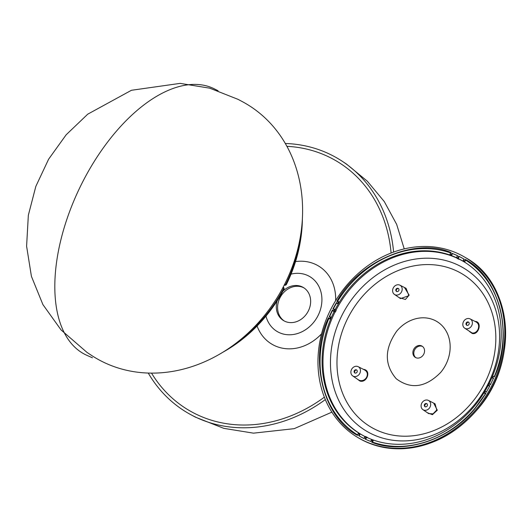 <?xml version="1.0" encoding="UTF-8"?>
<svg xmlns="http://www.w3.org/2000/svg" width="532" height="532" viewBox="0 0 532 532"><rect width="100%" height="100%" fill="white"/><g stroke="black" fill="none" stroke-linecap="round" stroke-linejoin="round"><path stroke-width="0.8" d="M283.243 140.069A147.71 125.399 -59.2 0 0 243.27 102.137L238.13 99.384L209.761 88.179L180.115 83.378L131.444 90.28L87.733 114.174L66.161 134.789L48.618 159.194L35.837 186.38L28.342 215.241L26.6 246.19L31.415 276.327L42.899 304.577L61.074 329.953L87.049 352.443L91.916 355.662A147.71 125.399 -59.2 0 0 259.536 321.335A147.71 125.399 -59.2 0 0 283.243 140.069M285.305 143.48A147.71 125.399 120.8 0 1 341.637 160.864A147.71 125.399 120.8 0 1 393.613 252.082M325.325 399.585A147.71 125.399 120.8 0 1 190.276 414.388A147.71 125.399 120.8 0 1 148.248 373.045M286.908 146.327A144.837 122.959 120.8 0 1 391.093 253.033M324.354 397.185A144.837 122.959 120.8 0 1 151.52 373.112M303.991 287.898A19.285 16.372 -59.2 0 0 280.716 296.437A19.285 16.372 -59.2 0 0 284.248 320.982M277.139 300.846A19.285 16.372 -59.2 0 0 283.583 320.61A19.285 16.372 -59.2 0 0 302.788 318.043A19.285 16.372 -59.2 0 0 310.349 298A19.285 16.372 -59.2 0 0 303.353 287.493A19.285 16.372 -59.2 0 0 282.904 291.197M257.076 326.01A45.519 38.643 -59.2 0 0 321.561 333.797M335.625 300.66A45.519 38.643 -59.2 0 0 295.533 261.598M218.1 90.773L214.596 88.977A147.71 77.825 115.7 0 0 79.64 188.002A147.71 77.825 115.7 0 0 86.689 355.243L92.462 357.817M222.582 352.397A137.449 116.694 -59.2 0 0 283.869 289.415L283.31 289.082A137.449 116.694 120.8 0 1 235.204 343.818M283.31 289.082A1.643 1.397 -59.2 0 0 283.144 287.22M284.334 284.913A1.643 1.397 -59.2 0 0 285.957 283.908L286.515 284.248A137.449 116.694 -59.2 0 0 302.389 218.712M300.833 233.887A137.449 116.694 120.8 0 1 285.957 283.908M286.515 284.248A1.643 1.397 120.8 0 1 284.494 285.132L284.494 285.132M283.47 287.373L283.376 287.32A1.643 1.397 120.8 0 1 283.869 289.415M422.528 346.452A6.564 5.573 -59.2 0 0 414.854 349.477A6.564 5.573 -59.2 0 0 415.825 357.67M427.083 403.781A1.849 1.569 -59.2 0 0 425.228 406.88M427.289 405.843A1.849 1.569 120.8 0 1 424.463 404.486A1.849 1.569 120.8 0 1 427.289 405.843M329.68 316.547A102.762 87.241 120.8 0 1 332.44 310.648L335.054 312.038A100.455 85.286 -59.2 0 0 364.746 436.4M332.44 310.648L333.95 311.353L335.027 310.016L332.926 308.986L333.305 308.74L332.926 308.986A102.782 87.255 -59.2 0 1 336.51 302.562L336.49 303.027L337.873 303.692L338.445 302.096L336.862 301.331C358.508 261.225 415.618 236.846 451.07 252.58L449.999 254.389L451.588 255.147L452.406 253.551L451.907 253.305A102.782 87.255 -59.2 0 1 457.68 255.739L456.602 257.561L456.722 258.073L456.602 257.561L458.132 258.412A0.412 0.339 124.1 0 1 457.686 258.532L458.644 256.205A102.782 87.255 -59.2 0 1 464.143 259.184L463.325 261.239L464.788 261.491L465.527 260.048A102.762 87.248 120.8 0 1 468.353 261.904L468.353 261.904A102.762 87.248 120.8 0 1 494.328 376.57L492.579 376.184L492.014 377.308L493.51 378.006A102.782 87.255 -59.2 0 1 490.398 384.663L488.795 383.891L488.216 385.015L489.819 385.786A102.782 87.255 -59.2 0 1 486.235 392.21L484.871 391.559L484.3 392.676L484.293 393.148L485.536 393.747A102.762 87.248 120.8 0 1 475.495 407.685M329.594 316.5L329.242 316.766L329.594 316.5L330.957 317.158A0.412 0.346 -62.9 0 0 330.957 317.158L330.591 317.418L329.242 316.766A102.782 87.255 -59.2 0 1 332.354 310.109L332.36 310.588M331.17 317.717L331.09 317.677A0.412 0.346 -62.9 0 0 330.964 317.158L330.591 318.848L328.862 318.475A102.762 87.241 120.8 0 0 357.531 434.903A102.762 87.248 120.8 0 1 328.776 318.415L330.02 319.014L331.09 317.677L330.591 317.418L330.02 318.542L328.444 317.784L328.862 318.475M359.998 434.305L359.785 433.746L359.998 434.305L359.18 435.908L359.918 434.265L358.269 433.46L357.504 435.382C323.123 417.56 308.587 358.754 328.444 317.784M363.11 438.075A102.762 87.241 120.8 0 1 359.18 435.908M364.965 436.513A100.521 85.339 120.8 0 1 364.294 436.173A100.521 85.339 120.8 0 1 334.169 311.439M486.614 391.958L484.738 391.512L484.167 392.636L485.882 393.441L475.568 407.818C450.172 440.469 402.205 455.053 371.675 442.192L372.373 442.045L372.985 440.084L372.021 439.625L370.837 441.467A102.782 87.255 -59.2 0 1 365.065 439.033L366.016 437.171L365.052 436.706L364.101 438.567A102.782 87.255 -59.2 0 1 362.977 438.002A102.782 87.255 -59.2 0 1 358.608 435.588L359.093 435.861M484.167 392.636L484.293 393.148L484.3 392.676M333.398 308.779A102.762 87.241 120.8 0 1 336.57 303.08L338.452 303.533L338.911 301.883L337.574 301.238A102.762 87.248 120.8 0 1 450.684 252.919A102.762 87.241 120.8 0 0 337.66 301.285M393.274 287.945A5.373 4.562 120.8 0 1 399.924 285.179A5.373 4.562 120.8 0 1 401.314 292.261A5.373 4.562 120.8 0 1 394.425 294.396A5.373 4.562 120.8 0 1 393.274 287.945M400.503 298.598L408.283 295.898L408.629 294.974L406.082 288.324M440.669 372.44C425.7 387.582 410.877 389.683 396.207 378.724C384.204 364.573 384.39 348.699 396.759 331.103A35.285 29.958 -59.2 0 1 441.228 324.813A35.285 29.958 -59.2 0 1 440.669 372.44M356.899 378.797L359.858 381.018C366.728 383.299 371.336 371.07 364.254 369.474L363.316 369.294M427.362 412.719L432.41 414.687L437.297 410.212L433.68 403.116M469.51 331.509L472.157 333.438C478.461 335.366 482.318 322.618 475.814 321.468L474.896 321.355M399.093 297.621L405.417 299.45L409.148 295.134L404.486 287.513M485.523 393.66L475.442 407.665C449.028 440.05 405.876 454.421 372.353 442.039L372.373 442.045A102.762 87.248 120.8 0 0 475.468 407.712M468.798 322.272A1.849 1.569 -59.2 0 0 466.95 325.371M373.198 440.649L372.985 440.084L373.198 440.649L372.467 442.079M332.354 310.109L333.95 310.881L334.528 309.757L335.094 309.637A100.521 85.339 120.8 0 1 456.503 257.707M451.169 255.42L450.119 254.895L451.668 255.207L452.493 253.604A102.762 87.241 120.8 0 1 457.48 255.706M337.953 303.745L338.911 301.883M456.729 257.601L457.54 255.712M358.608 435.588L359.785 433.746L358.821 433.281L357.577 434.937M358.315 433.494L358.821 433.281L358.448 433.54M428.619 413.583L433.041 413.863L436.759 409.979L435.05 403.815L428.406 400.423A5.373 4.562 120.8 0 1 429.796 407.505A5.373 4.562 120.8 0 1 422.907 409.64A5.373 4.562 120.8 0 1 421.756 403.183A5.373 4.562 120.8 0 1 428.406 400.423M351.552 369.447A5.373 4.562 120.8 0 1 358.202 366.688A5.373 4.562 120.8 0 1 359.592 373.763A5.373 4.562 120.8 0 1 352.703 375.905A5.373 4.562 120.8 0 1 351.552 369.447M358.388 379.828L359.845 380.506C362.631 381.045 364.872 380.008 366.568 377.407C368.031 374.169 367.419 371.708 364.739 370.026L358.202 366.688M470.128 318.914L476.233 322.033C478.66 323.576 479.266 326.023 478.049 329.375C476.592 332.134 474.604 333.331 472.077 332.959L464.622 328.131A5.373 4.562 120.8 0 1 463.478 321.68A5.373 4.562 120.8 0 1 470.128 318.914A5.373 4.562 120.8 0 1 471.512 325.996A5.373 4.562 120.8 0 1 464.622 328.131M458.784 259.277L456.722 258.073L456.602 257.561L458.784 259.277L458.172 258.512A100.521 85.339 120.8 0 1 467.196 263.819A100.521 85.339 120.8 0 1 492.512 376.204M491.688 385.966A104.831 88.997 -59.2 0 0 465.108 257.375A104.831 88.997 -59.2 0 0 334.954 301.764A104.831 88.997 -59.2 0 0 357.637 437.397A104.831 88.997 -59.2 0 0 491.688 385.966M449.999 254.389L450.119 254.901L449.999 254.389M450.125 254.429L450.73 252.939M488.662 383.851L489.167 383.639L488.615 383.818L488.216 385.015M413.683 349.364A6.564 5.573 120.8 0 1 422.076 346.146A6.564 5.573 120.8 0 1 423.738 354.199A6.564 5.573 120.8 0 1 415.346 357.418A6.564 5.573 120.8 0 1 413.683 349.364M356.879 370.046A1.849 1.569 -59.2 0 0 355.024 373.145M357.085 372.107A1.849 1.569 120.8 0 1 354.259 370.751A1.849 1.569 120.8 0 1 357.085 372.107M456.576 257.934A100.455 85.286 -59.2 0 0 349.996 289.222A100.455 85.286 -59.2 0 0 336.038 310.116L335.094 309.637M336.038 310.116L335.539 311.878L335.054 312.038M464.37 261.764L465.241 259.39L465.613 260.108L464.875 261.551L463.319 261.239M330.086 319.067L330.591 318.848M335.539 311.878L334.448 311.14L334.03 311.406M458.271 258.379L459.136 256.477L458.172 258.512M371.516 439.838L372.021 439.625L371.476 439.804L370.698 441.434M465.241 259.39C499.621 277.212 514.158 336.018 494.308 376.988L494.328 376.57M465.613 260.108A102.762 87.241 120.8 0 1 468.386 261.93M494.308 376.988L492.718 376.23L492.133 377.82L493.51 378.485M492.014 377.308L492.133 377.82L492.14 377.348M365.57 439.272L366.515 437.437L366.016 437.171L366.382 436.912L365.052 436.706M334.987 309.551L333.305 308.74L336.184 310.608M334.894 309.498L335.027 310.016M363.928 438.481L364.872 436.632L365.411 436.453L367.559 437.51L366.382 436.918L366.648 437.317A100.521 85.339 120.8 0 0 484.14 392.563M366.388 436.918L366.515 437.437M490.75 384.397L488.615 383.818L488.17 385.461A100.521 85.339 120.8 0 1 484.911 391.286M467.608 264.105A100.455 85.286 -59.2 0 0 459.063 259.111M457.407 258.319L457.686 258.752M491.934 377.567A100.521 85.339 120.8 0 1 489.114 383.612M493.33 378.412L492.206 377.873M459.216 256.537A102.762 87.241 120.8 0 1 463.964 259.104M398.594 288.537A1.849 1.569 -59.2 0 0 396.746 291.636M398.807 290.598A1.849 1.569 120.8 0 1 395.981 289.242A1.849 1.569 120.8 0 1 398.807 290.598M484.871 391.559L485.244 391.299L484.738 391.512M488.21 385.487L488.09 384.975L489.62 386.166L488.283 385.54M365.664 439.312L366.601 437.477M485.477 393.733L484.366 393.201M459.136 256.477L458.644 256.205M490.571 384.31L489.161 383.632L488.795 383.891M466.178 322.977A1.849 1.569 120.8 0 1 469.011 324.334A1.849 1.569 120.8 0 1 466.178 322.977M463.399 261.292L463.199 260.733L464.017 259.131M336.862 301.331L338.811 301.837M451.907 253.305L451.089 255.367A0.412 0.339 -55.9 0 0 451.588 255.147L451.668 255.207M485.882 393.441L485.536 393.747L485.882 393.441M463.199 260.733L464.875 261.551M316.168 338.817A44.096 37.44 -59.2 0 0 321.528 333.943M291.044 274.12A31.927 27.105 120.8 0 1 321.627 295.34A31.927 27.105 120.8 0 1 299.164 332.972A31.927 27.105 120.8 0 1 265.967 316.121M360.935 298.173A89.15 75.684 120.8 0 1 473.274 282.286A89.15 75.684 120.8 0 1 471.877 402.604A89.15 75.684 120.8 0 1 359.532 418.491A89.15 75.684 120.8 0 1 360.935 298.173M371.675 442.192L372.619 440.343L371.649 439.878M338.452 303.533L336.51 302.562M436.759 409.979L437.297 410.212M359.858 381.018L359.845 380.506M465.108 257.375L465.932 257.86A104.831 88.997 120.8 0 1 492.506 386.458A104.831 88.997 120.8 0 1 477.423 409.274A104.831 88.997 120.8 0 1 358.455 437.889L357.637 437.397M474.072 405.151A94.909 80.571 120.8 0 1 354.472 422.062A94.909 80.571 120.8 0 1 355.968 293.977A94.909 80.571 120.8 0 1 475.568 277.066A94.909 80.571 120.8 0 1 474.072 405.151M364.919 436.666L363.974 438.508M463.332 260.766L463.325 261.239M341.637 160.864L346.505 164.082L367.293 181.173L384.284 201.562L396.659 224.378L404.24 248.91M190.276 414.388L195.424 417.148L223.826 428.36L253.498 433.154L294.183 428.666L331.875 412.147M329.587 316.5L331.05 317.205M486.434 391.871L484.692 391.479L484.32 393.175M394.425 294.396L400.523 298.612M399.924 285.179L406.129 288.351M373.078 440.137L371.476 439.804L370.658 441.394M457.646 258.725L456.549 257.521L457.5 255.673M359.878 433.793L358.269 433.46L357.504 434.963M422.907 409.64L428.659 413.617M352.703 375.905L358.402 379.841M450.152 254.928L449.946 254.349L450.717 252.846M494.281 376.543L492.539 376.151L492.167 377.846M494.261 376.589C512.708 333.956 501.324 283.669 468.353 261.904M465.932 257.86C513.234 283.696 519.166 362.265 477.537 409.321C457.061 433.068 432.775 446.168 404.672 448.622C387.788 449.673 372.38 446.095 358.455 437.889M463.352 261.272L463.153 260.693L463.971 259.091"/></g></svg>
